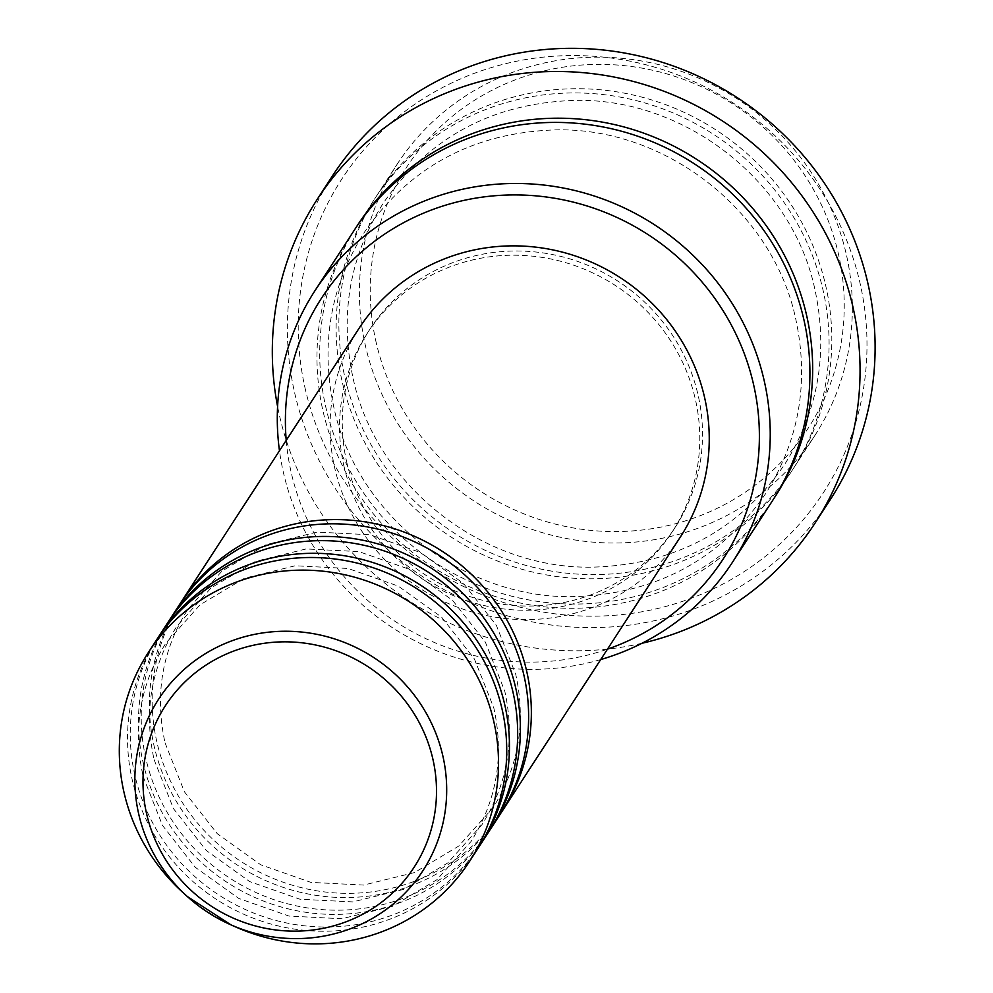 <?xml version="1.0" encoding="UTF-8"?>
<svg xmlns="http://www.w3.org/2000/svg" width="993" height="993" viewBox="0 0 993 993"><rect width="100%" height="100%" fill="white"/><g stroke="black" fill="none" stroke-linecap="round" stroke-linejoin="round"><path stroke-width="0.74" stroke-dasharray="4.96 3.72" d="M500.993 812.957A191.562 184.859 33 0 1 309.208 889.43A191.562 184.859 33 0 1 157.093 742.901A191.562 184.859 33 0 1 179.783 604.191M499.64 815.067A191.562 184.859 33 0 1 307.743 893.899A191.562 184.859 33 0 1 154.362 747.108A191.562 184.859 33 0 1 178.392 606.289M490.046 829.8A191.562 184.859 33 0 1 298.26 906.274A191.562 184.859 33 0 1 146.145 759.744A191.562 184.859 33 0 1 168.835 621.047M488.693 831.911A191.562 184.859 33 0 1 296.795 910.742A191.562 184.859 33 0 1 143.414 763.952A191.562 184.859 33 0 1 167.445 623.132M479.098 846.644A191.562 184.859 33 0 1 287.312 923.118A191.562 184.859 33 0 1 135.197 776.588A191.562 184.859 33 0 1 157.887 637.891M477.745 848.754A191.562 184.859 33 0 1 285.847 927.586A191.562 184.859 33 0 1 132.466 780.796A191.562 184.859 33 0 1 156.497 639.989M376.409 343.504A239.45 231.071 33 0 1 553.498 68.852A239.45 231.071 33 0 1 838.067 252.433A239.45 231.071 33 0 1 660.978 527.084A239.45 231.071 33 0 1 376.409 343.504M845.924 252.718A249.032 240.318 -147 0 0 646.53 61.901A249.032 240.318 -147 0 0 397.063 164.366A249.032 240.318 -147 0 0 365.809 347.438A249.032 240.318 -147 0 0 565.216 538.256A249.032 240.318 -147 0 0 814.682 435.778A249.032 240.318 -147 0 0 845.924 252.718M286.22 440.383A239.45 231.071 -147 0 0 291.57 474.058A239.45 231.071 -147 0 0 607.468 649.161M600.703 659.563A249.032 240.318 33 0 1 283.7 473.773A249.032 240.318 33 0 1 279.467 450.785M305.621 390.522A287.337 277.295 33 0 1 518.123 60.933A287.337 277.295 33 0 1 859.59 281.23A287.337 277.295 33 0 1 647.088 610.807A287.337 277.295 33 0 1 305.621 390.522M332.27 176.183A296.919 286.53 -147 0 0 295.02 394.444A296.919 286.53 -147 0 0 532.757 621.966A296.919 286.53 -147 0 0 830.198 499.777M825.394 284.296A249.032 240.318 33 0 1 794.152 467.368A249.032 240.318 33 0 1 544.685 569.845A249.032 240.318 33 0 1 345.291 379.016A249.032 240.318 33 0 1 376.533 195.956A249.032 240.318 33 0 1 626 93.479A249.032 240.318 33 0 1 825.394 284.296M772.256 501.055A249.032 240.318 33 0 1 522.79 603.533A249.032 240.318 33 0 1 323.395 412.716A249.032 240.318 33 0 1 354.638 229.644M680.279 537.126A191.562 184.859 33 0 1 488.382 615.945A191.562 184.859 33 0 1 335.001 469.168A191.562 184.859 33 0 1 359.032 328.348M344.236 467.343A181.98 175.612 33 0 1 367.062 333.561A181.98 175.612 33 0 1 549.365 258.676A181.98 175.612 33 0 1 695.088 398.119A181.98 175.612 33 0 1 672.249 531.9A181.98 175.612 33 0 1 489.946 606.785A181.98 175.612 33 0 1 344.236 467.343M346.967 463.135A181.98 175.612 33 0 1 369.806 329.353A181.98 175.612 33 0 1 552.108 254.469A181.98 175.612 33 0 1 697.818 393.911A181.98 175.612 33 0 1 674.979 527.693A181.98 175.612 33 0 1 492.677 602.577A181.98 175.612 33 0 1 346.967 463.135M641.925 643.29A296.919 286.53 33 0 1 279.964 417.606A296.919 286.53 33 0 1 277.593 406.509M236.135 927.139A191.562 184.859 33 0 1 182.985 892.595M342.548 383.236A249.032 240.318 -147 0 0 638.499 574.153A249.032 240.318 -147 0 0 822.663 288.516A249.032 240.318 -147 0 0 526.724 97.599A249.032 240.318 -147 0 0 342.548 383.236M773.609 498.945A249.032 240.318 33 0 1 524.254 599.064A249.032 240.318 33 0 1 326.126 408.495A249.032 240.318 33 0 1 356.015 227.546M165.049 742.814L184.425 791.806L217.231 833.648L260.638 864.742L310.908 882.38L363.686 885.061L414.429 872.586L458.778 846.048L492.975 807.743C518.656 766.894 526.24 722.42 515.727 674.334L496.351 625.342L463.545 583.487L420.126 552.406L369.868 534.768L317.09 532.087L266.347 544.561L221.985 571.099L187.801 609.404C162.12 650.254 154.536 694.728 165.049 742.814M154.101 759.657L173.477 808.65L206.283 850.492L249.69 881.585L299.96 899.224L352.738 901.905L403.481 889.43L447.831 862.892L482.027 824.587C507.708 783.738 515.293 739.264 504.779 691.178L485.403 642.186L452.597 600.343L409.19 569.25L358.92 551.611L306.142 548.93L255.4 561.405L211.037 587.943L176.853 626.248C151.172 667.11 143.588 711.571 154.101 759.657M143.153 776.514L162.529 825.493L195.336 867.348L238.742 898.429L289.013 916.067L341.791 918.748L392.533 906.274L436.883 879.736L471.079 841.431C496.761 800.581 504.345 756.107 493.831 708.021L474.455 659.029L441.649 617.187L398.243 586.093L347.972 568.455L295.194 565.774L244.452 578.249L200.089 604.787L165.905 643.092C140.224 683.954 132.64 728.415 143.153 776.514M353.247 378.941C376.223 486.098 483.119 569.87 593.417 567.127C675.513 564.446 739.288 530.15 784.755 464.252C818.567 410.444 828.547 351.894 814.707 288.591C791.756 181.595 685.158 97.897 575.009 100.405C492.702 102.949 428.765 137.233 383.199 203.28C349.387 257.088 339.395 315.637 353.247 378.941M795.542 318.07C809.394 381.374 799.415 439.924 765.591 493.732C720.136 559.63 656.361 593.926 574.264 596.607C463.954 599.338 357.07 515.578 334.082 408.421C320.243 345.117 330.222 286.567 364.034 232.759C409.613 166.712 473.549 132.429 555.844 129.884C665.993 127.377 772.591 211.075 795.542 318.07M367.062 333.561L369.806 329.353M376.533 195.956L397.063 164.366M794.152 467.368L814.682 435.778M672.249 531.9L674.979 527.693"/><path stroke-width="1.49" d="M179.783 604.191A191.562 184.859 33 0 1 181.136 602.081A191.562 184.859 33 0 1 373.033 523.249A191.562 184.859 33 0 1 526.414 670.039A191.562 184.859 33 0 1 502.384 810.859A191.562 184.859 33 0 1 500.993 812.957M168.835 621.047A191.562 184.859 33 0 1 170.188 618.924L178.392 606.289A191.562 184.859 33 0 1 370.29 527.469A191.562 184.859 33 0 1 523.683 674.247A191.562 184.859 33 0 1 499.64 815.067L491.436 827.703A191.562 184.859 33 0 1 490.046 829.8M170.188 618.924A191.562 184.859 33 0 1 362.085 540.093A191.562 184.859 33 0 1 515.466 686.883A191.562 184.859 33 0 1 491.436 827.703M157.887 637.891A191.562 184.859 33 0 1 159.24 635.768L167.445 623.132A191.562 184.859 33 0 1 359.342 544.313A191.562 184.859 33 0 1 512.736 691.091A191.562 184.859 33 0 1 488.693 831.911L480.488 844.546A191.562 184.859 33 0 1 479.098 846.644M159.24 635.768A191.562 184.859 33 0 1 351.137 556.949A191.562 184.859 33 0 1 504.518 703.727A191.562 184.859 33 0 1 480.488 844.546M148.292 652.612L156.497 639.989A191.562 184.859 33 0 1 348.394 561.157A191.562 184.859 33 0 1 501.788 707.935A191.562 184.859 33 0 1 477.745 848.754L469.54 861.39A191.562 184.859 33 0 1 236.135 927.139L230.922 924.843A157.539 152.028 33 0 1 187.218 896.431A157.539 152.028 33 0 1 138.908 814.881A157.539 152.028 33 0 1 255.412 634.192A157.539 152.028 33 0 1 442.63 754.965A157.539 152.028 33 0 1 391.552 905.355A157.539 152.028 33 0 1 230.922 924.843L187.218 896.431L182.985 892.595A191.562 184.859 33 0 1 124.249 793.432A191.562 184.859 33 0 1 148.292 652.612A191.562 184.859 33 0 1 340.189 573.793A191.562 184.859 33 0 1 493.571 720.57A191.562 184.859 33 0 1 469.54 861.39M607.468 649.161A239.45 231.071 -147 0 0 753.215 382.988A239.45 231.071 -147 0 0 485.565 196.701A239.45 231.071 -147 0 0 286.22 440.383M279.467 450.785A249.032 240.318 33 0 1 314.955 290.713A249.032 240.318 33 0 1 564.421 188.236A249.032 240.318 33 0 1 763.816 379.053A249.032 240.318 33 0 1 732.573 562.125A249.032 240.318 33 0 1 600.703 659.563M815.154 522.939L830.198 499.777A296.919 286.53 -147 0 0 867.46 281.516A296.919 286.53 -147 0 0 629.711 53.994A296.919 286.53 -147 0 0 332.27 176.183L317.226 199.345A296.919 286.53 33 0 1 614.655 77.156A296.919 286.53 33 0 1 852.404 304.677A296.919 286.53 33 0 1 815.154 522.939A296.919 286.53 33 0 1 641.925 643.29M314.955 290.713L354.638 229.644A249.032 240.318 33 0 1 604.104 127.166A249.032 240.318 33 0 1 803.498 317.996A249.032 240.318 33 0 1 772.256 501.055L732.573 562.125M181.136 602.081L359.032 328.348A191.562 184.859 33 0 1 550.929 249.516A191.562 184.859 33 0 1 704.31 396.306A191.562 184.859 33 0 1 680.279 537.126L502.384 810.859M277.593 406.509A296.919 286.53 33 0 1 317.226 199.345M432.687 758.28A148.28 143.091 -147 0 0 256.479 644.606A148.28 143.091 -147 0 0 146.815 814.682A148.28 143.091 -147 0 0 323.035 928.368A148.28 143.091 -147 0 0 432.687 758.28M356.015 227.546A249.032 240.318 33 0 1 605.569 122.71A249.032 240.318 33 0 1 806.242 313.776A249.032 240.318 33 0 1 773.609 498.945"/></g></svg>
